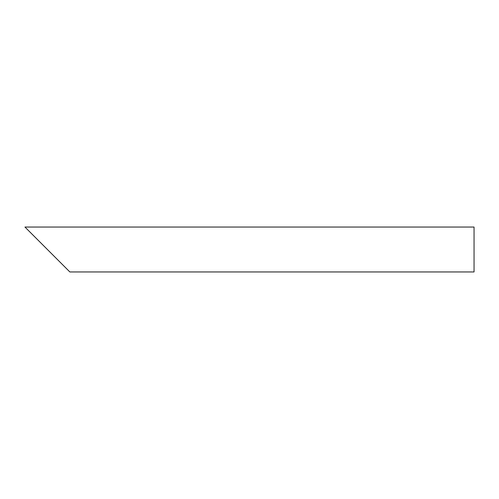 <?xml version="1.0" encoding="UTF-8"?>
<svg xmlns="http://www.w3.org/2000/svg" width="499" height="499" viewBox="0 0 499 499"><rect width="100%" height="100%" fill="white"/><g stroke="black" fill="none" stroke-linecap="round" stroke-linejoin="round"><path stroke-width="0.75" d="M47.405 249.5L24.95 227.045L474.05 227.045L474.05 271.955L69.86 271.955L31.406 233.501"/></g></svg>
